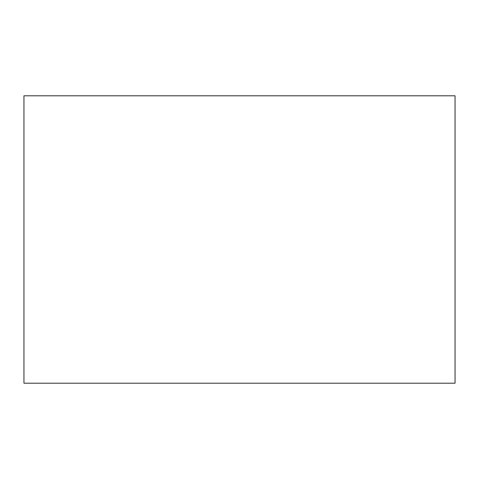 <?xml version="1.0" encoding="UTF-8"?>
<svg xmlns="http://www.w3.org/2000/svg" width="479" height="479" viewBox="0 0 479 479"><rect width="100%" height="100%" fill="white"/><g stroke="black" fill="none" stroke-linecap="round" stroke-linejoin="round"><path stroke-width="0.72" d="M455.05 383.2L23.95 383.2L455.05 383.2L455.05 95.8L23.95 95.8L455.05 95.8M23.95 383.2L23.95 95.8"/></g></svg>
